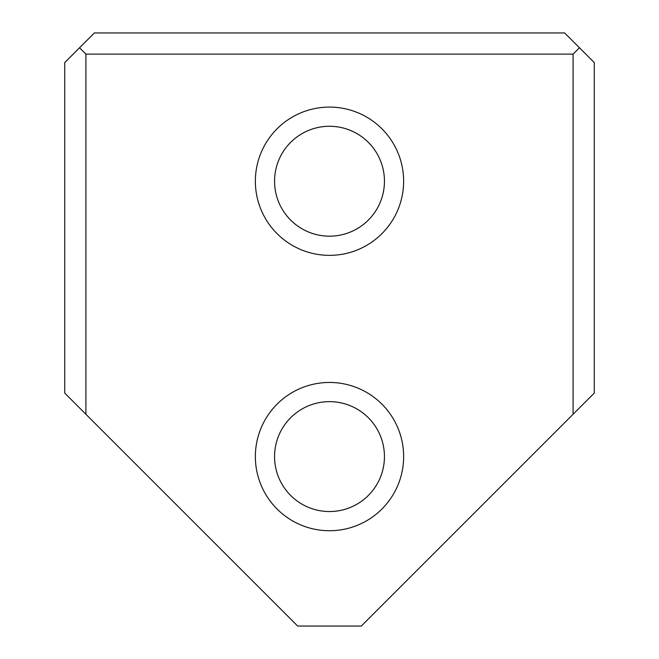<?xml version="1.0" encoding="UTF-8"?>
<svg xmlns="http://www.w3.org/2000/svg" width="659" height="659" viewBox="0 0 659 659"><rect width="100%" height="100%" fill="white"/><g stroke="black" fill="none" stroke-linecap="round" stroke-linejoin="round"><path stroke-width="0.99" d="M85.909 414.272L64.722 393.085L64.722 62.605L94.377 32.95L564.623 32.95L594.278 62.605L594.278 393.085L573.091 414.272L573.091 54.129L85.909 54.129L85.909 414.272L297.687 626.05L361.313 626.05L573.091 414.272M255.362 456.596A74.138 74.138 0 0 0 366.569 520.799A74.138 74.138 0 0 0 366.569 392.385A74.138 74.138 0 0 0 255.362 456.596M255.362 181.225A74.138 74.138 0 0 0 366.569 245.428A74.138 74.138 0 0 0 366.569 117.022A74.138 74.138 0 0 0 255.362 181.225M79.55 47.777L85.909 54.129M573.091 54.129L579.45 47.777M384.444 181.225A54.944 54.944 0 0 0 329.5 126.281A54.944 54.944 0 0 0 274.556 181.225A54.944 54.944 0 0 0 329.5 236.169A54.944 54.944 0 0 0 384.444 181.225M274.556 181.225A54.944 54.944 0 0 0 356.972 228.813A54.944 54.944 0 0 0 356.972 133.637A54.944 54.944 0 0 0 274.556 181.225M384.444 456.596A54.944 54.944 0 0 0 329.5 401.644A54.944 54.944 0 0 0 274.556 456.596A54.944 54.944 0 0 0 329.5 511.541A54.944 54.944 0 0 0 384.444 456.596M274.556 456.596A54.944 54.944 0 0 0 356.972 504.176A54.944 54.944 0 0 0 356.972 409.008A54.944 54.944 0 0 0 274.556 456.596"/></g></svg>
